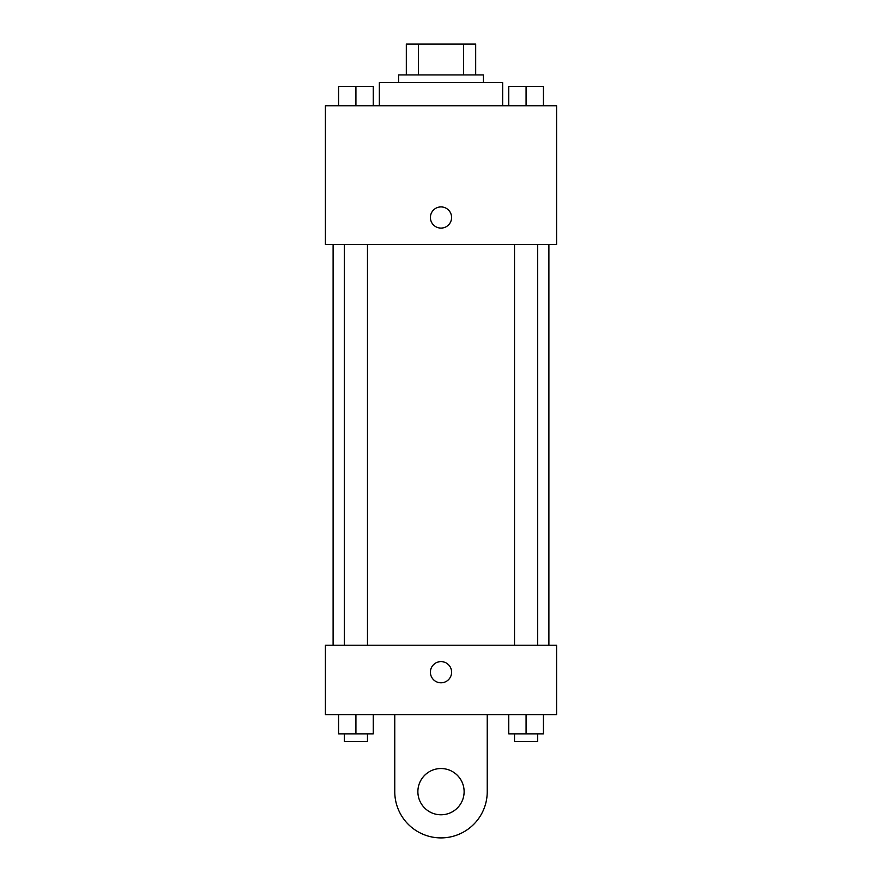 <?xml version="1.0" encoding="UTF-8"?>
<svg xmlns="http://www.w3.org/2000/svg" width="882" height="882" viewBox="0 0 882 882"><rect width="100%" height="100%" fill="white"/><g stroke="black" fill="none" stroke-linecap="round" stroke-linejoin="round"><path stroke-width="1.32" d="M418.388 74.926L418.388 44.1L406.315 44.1L406.315 74.926L406.315 44.1M418.388 44.1L475.685 44.1L475.685 74.926M463.612 74.926L463.612 44.1M398.609 82.632L398.609 74.926L483.391 74.926L483.391 82.632M502.652 105.752L502.652 82.632L379.348 82.632L379.348 105.752M325.403 105.752L556.597 105.752L556.597 244.479L325.403 244.479L325.403 105.752M441 228.096A10.595 10.595 0 0 1 431.827 212.209A10.595 10.595 0 0 1 450.173 212.209A10.595 10.595 0 0 1 441 228.096M325.403 645.227L556.597 645.227L556.597 714.596L325.403 714.596L325.403 645.227L556.597 645.227M508.738 105.752L508.738 86.491L543.422 86.491L543.422 105.752L543.422 86.491M526.08 105.752L526.08 86.491M537.645 86.491L514.526 86.491M338.578 105.752L338.578 86.491L373.262 86.491L373.262 105.752L373.262 86.491M355.92 105.752L355.92 86.491M367.474 86.491L344.355 86.491M508.738 714.596L508.738 733.857L543.422 733.857L543.422 714.596L543.422 733.857M526.08 733.857L526.08 714.596M537.645 733.857L537.645 741.564L514.526 741.564L514.526 733.857M338.578 714.596L338.578 733.857L373.262 733.857L373.262 714.596L373.262 733.857M355.92 733.857L355.92 714.596M367.474 733.857L367.474 741.564L344.355 741.564L344.355 733.857M430.405 672.205A10.595 10.595 0 0 1 446.303 663.021A10.595 10.595 0 0 1 446.303 681.378A10.595 10.595 0 0 1 430.405 672.205M487.239 714.596L487.239 791.661A46.239 46.239 0 0 1 441 837.9A46.239 46.239 0 0 1 394.761 791.661L394.761 714.596M441 814.781A23.119 23.119 0 0 1 420.979 780.096A23.119 23.119 0 0 1 461.021 780.096A23.119 23.119 0 0 1 441 814.781M548.891 645.227L548.891 244.479M333.109 645.227L333.109 244.479M514.526 244.479L514.526 645.227M537.645 244.479L537.645 645.227M367.474 645.227L367.474 244.479M344.355 645.227L344.355 244.479"/></g></svg>
